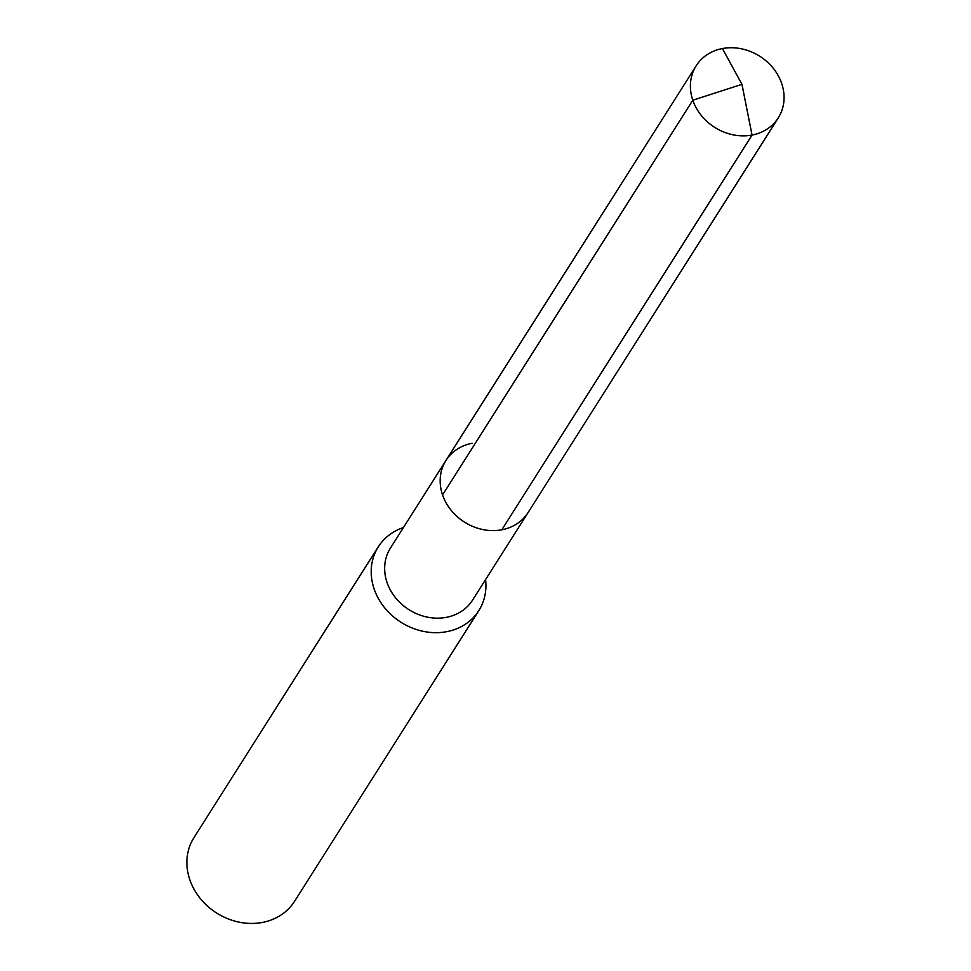 <?xml version="1.0" encoding="UTF-8"?>
<svg xmlns="http://www.w3.org/2000/svg" width="971" height="971" viewBox="0 0 971 971"><rect width="100%" height="100%" fill="white"/><g stroke="black" fill="none" stroke-linecap="round" stroke-linejoin="round"><path stroke-width="1.46" d="M472.185 443.286A48.611 42.105 32.4 0 0 445.932 460.521L390.427 548.081A48.611 42.105 32.4 0 0 395.513 597.723A48.611 42.105 32.4 0 0 446.296 617.362A48.611 42.105 -147.6 0 0 472.537 600.139L528.054 512.579A48.611 42.105 -147.6 0 1 501.801 529.802A48.611 42.105 32.4 0 1 451.03 510.151A48.611 42.105 32.4 0 1 445.932 460.521A48.611 42.105 32.4 0 0 451.03 510.151A48.611 42.105 32.4 0 0 501.801 529.802A48.611 42.105 -147.6 0 0 528.054 512.579L778.293 117.831A48.611 42.105 -147.6 0 1 752.04 135.066L501.801 529.802M403.426 527.556A59.522 51.548 32.4 0 0 378.289 546.843A59.522 51.548 32.4 0 0 384.516 607.628A59.522 51.548 32.4 0 0 446.696 631.684A59.522 51.548 -147.6 0 0 478.837 610.589A59.522 51.548 -147.6 0 0 485.549 579.614M478.837 610.589L294.516 901.355A59.522 51.548 -147.6 0 1 262.364 922.45A59.522 51.548 32.4 0 1 200.196 898.393A59.522 51.548 32.4 0 1 193.957 837.609L378.289 546.843M442.558 494.955L692.796 100.207L741.965 84.331L722.424 48.55A48.611 42.105 32.4 0 0 696.171 65.773A48.611 42.105 32.4 0 0 701.268 115.415A48.611 42.105 32.4 0 0 752.04 135.066L741.965 84.331L722.424 48.55A48.611 42.105 -147.6 0 1 773.195 68.201A48.611 42.105 -147.6 0 1 778.293 117.831M445.932 460.521L696.171 65.773"/></g></svg>

